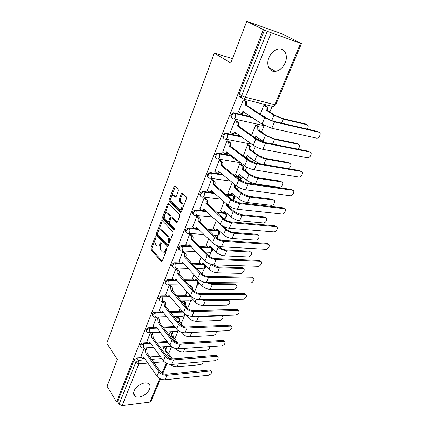 <?xml version="1.0" encoding="UTF-8"?>
<svg xmlns="http://www.w3.org/2000/svg" width="427" height="427" viewBox="0 0 427 427"><rect width="100%" height="100%" fill="white"/><g stroke="black" fill="none" stroke-linecap="round" stroke-linejoin="round"><path stroke-width="0.64" d="M155.802 236.675L155.134 236.98L150.961 248.055L151.121 249.72L161.374 261.516L162.276 261.046L166.647 249.774L166.471 248.514L165.82 248.856L165.254 250.318C164.443 252.095 163.466 252.608 162.319 251.861L161.203 250.644C160.168 249.181 159.986 247.366 160.659 245.194L161.214 243.737L161.096 242.547L160.408 242.84L159.853 244.297C159.063 246.064 158.102 246.576 156.981 245.851L155.903 244.671C154.889 243.241 154.713 241.447 155.375 239.296L155.919 237.85L155.802 236.675M134.153 390.897C133.165 393.625 133.683 395.525 135.711 396.592C139.517 398.599 147.657 394.19 149.546 389.157C150.603 386.355 150.053 384.412 147.907 383.334C144.107 381.439 135.989 385.869 134.153 390.897M268.93 57.682C265.813 64.952 269.522 72.371 275.5 71.352C279.685 70.551 282.904 67.706 285.156 62.817C288.38 55.601 284.702 47.797 278.388 49.041C274.257 49.959 271.102 52.841 268.93 57.682M178.342 190.874L178.166 189.166L175.065 186.231L174.035 186.78L169.087 199.916L169.268 201.608L180.242 212.529L181.288 212.011L186.482 198.614L186.289 196.868L182.42 193.196L181.358 193.741L179.169 199.457L179.356 201.186L181.24 203.017C183.434 204.944 181.043 211.242 178.956 209.081L171.686 201.88C169.588 200.001 171.9 193.799 173.933 195.913L175.15 197.098L176.18 196.564L178.342 190.874M116.566 401.892L107.092 386.27L117.356 359.449L106.798 343.239L214.29 53.135L230.82 62.988L246.758 21.35L263.422 29.634L116.566 401.892L117.585 401.77L119.106 404.268L135.717 362.448L138.529 360.377L145.58 359.822M162.159 220.455L161.182 220.919L156.447 233.478L156.618 235.154L167.085 246.694L168.03 246.208L172.988 233.414L172.807 231.68L162.159 220.455M162.698 216.884L167.533 204.042L168.542 203.535L179.468 214.471L179.655 216.217L177.472 221.848L176.458 222.355L171.953 217.738L170.96 218.25L169.562 221.917L169.738 223.631L174.323 228.418C174.68 229.464 174.488 229.982 173.757 229.982L162.868 218.565L162.698 216.884L163.738 216.975L168.58 204.149L167.533 204.042M241.511 97.602L240.294 97.292C239.051 96.801 238.688 95.712 239.205 94.031L241.677 95.632L267.206 31.352L301.489 43.554L282.124 33.888L246.758 21.35M168.585 353.791L171.553 346.708M174.792 338.963L177.99 331.331M181.139 323.805L184.32 316.204M187.629 308.315L190.794 300.747M194.669 291.502L197.413 284.942M201.923 274.166L204.181 268.78M209.358 256.408L211.098 252.256M212.374 249.213L212.614 248.642M216.98 238.207L218.181 235.346M219.467 232.277L219.852 231.349M224.794 219.547L225.424 218.048M226.726 214.941L227.265 213.644M229.795 207.602L230.174 206.705M234.156 197.194L234.861 195.513M237.417 189.401L238.351 187.17M241.767 179.02L242.637 176.938M245.226 170.752L246.747 167.117M249.56 160.403L250.606 157.905M253.227 151.644L255.367 146.536M258.127 139.939L258.778 138.391M261.431 132.06L264.217 125.399M267.024 118.701L267.153 118.391M269.837 111.975L272.196 106.339M263.422 29.634L267.206 31.352M117.585 401.77L134.078 360.036L136.886 357.975L141.785 357.607M149.882 356.993L160.029 356.225M151.025 401.353L149.952 402.063L122.127 405.629L119.106 404.268M150.331 332.724L146.973 341.504M156.517 317.224L153.085 326.201M173.202 324.798L173.1 325.401M164.331 301.494L162.842 301.377L159.335 310.557M179.959 308.443L179.425 310.119M184.389 301.259L182.975 301.147L182.436 302.455M170.811 285.311L169.316 285.161L165.729 294.561M186.877 291.705L185.884 294.497M190.938 285.46L189.513 285.321L189.38 285.647M177.44 268.748L175.935 268.572L172.268 278.19M193.959 274.566L192.492 278.521M197.632 269.304L197.173 269.165M184.218 251.802L182.713 251.594L178.961 261.447M201.218 257.006L199.254 262.189M191.163 234.45L189.652 234.215L185.809 244.303M208.654 239.013L206.166 245.477M198.277 216.686L196.756 216.414L192.828 226.753M216.275 220.578L213.244 228.376M205.558 198.491L204.031 198.187L200.012 208.776M224.09 201.672L220.487 210.879M213.02 179.847L211.488 179.505L207.373 190.367M232.288 182.436L227.906 192.961M220.668 160.739L219.131 160.365L214.92 171.499M241.202 164.149L239.744 163.792L235.507 174.616M228.509 141.15L226.961 140.734L222.659 152.161M249.09 145.121L247.623 144.726L243.294 155.823M236.547 121.065L234.999 120.606L230.334 132.285L230.601 132.338M257.166 125.618L255.704 125.186L251.519 135.306M244.794 100.462L243.241 99.961L238.458 111.938L238.752 112.007M231.93 118.065C230.009 116.037 230.564 114.276 233.601 112.771L251.081 116.726M223.796 138.316C221.971 136.272 222.579 134.564 225.616 133.187L240.855 136.218M215.87 158.059C214.14 156.004 214.797 154.344 217.834 153.09L231.418 155.439M245.904 157.979L247.292 158.225L249.219 159.799M208.146 177.322C206.508 175.251 207.207 173.645 210.244 172.497L222.536 174.323M235.357 176.234L239.526 176.858L241.458 178.465M200.615 196.11C199.067 194.034 199.809 192.476 202.846 191.435L214.098 192.833M225.616 194.264L231.946 195.054L233.879 196.687M193.266 214.45C191.803 212.374 192.588 210.858 195.619 209.908L206.017 210.959M216.489 212.011L224.543 212.822L226.475 214.477M186.103 232.352C184.71 230.35 185.499 228.877 188.467 227.938L198.245 228.696M207.858 229.443L217.306 230.18L219.238 231.85M179.11 249.838C177.787 247.9 178.577 246.47 181.486 245.536L187.341 245.861M188.371 245.92L188.702 245.941M189.727 245.995L190.736 246.053M199.633 246.55L207.73 247.003M210.063 247.132L212.171 248.824M172.289 266.918C171.019 265.05 171.814 263.651 174.67 262.722L180.301 262.92M183.076 263.016L183.466 263.032M191.76 263.32L200.621 263.63M165.623 283.608C164.411 281.804 165.201 280.443 168.008 279.514L173.479 279.594M184.186 279.754L193.73 279.893M159.116 299.919C157.947 298.179 158.743 296.85 161.497 295.927L166.829 295.9M176.879 295.852L187.01 295.804M152.754 315.868C151.633 314.187 152.423 312.89 155.14 311.961L160.344 311.838M169.818 311.619L180.45 311.368M146.541 331.459C145.458 329.841 146.247 328.571 148.916 327.642L154.014 327.429M162.975 327.061L174.045 326.596M140.467 346.713C139.415 345.149 140.205 343.906 142.837 342.977L147.827 342.684M156.335 342.182L167.181 341.541M214.29 53.135L232.501 58.6M144.241 347.978L140.995 356.47M265.45 105.629L263.982 105.154L260.214 114.26M164.149 346.687L162.538 350.583M248.343 159.041L247.292 158.225M240.614 177.707L239.526 176.858M233.067 195.929L231.946 195.054M225.696 213.719L225.301 213.511C226.08 214.402 226.225 215.576 225.739 217.017C225.093 218.293 224.324 218.629 223.438 218.021L222.974 217.973M218.485 231.092L217.306 230.18M211.44 248.066L210.239 247.142M203.978 263.891L203.348 263.726M264.51 30.013L239.205 94.031M170.314 331.774L169.017 334.907M176.575 316.626L175.646 318.868M158.337 246.112C159.367 246.502 160.221 245.915 160.894 244.356L159.853 244.297M161.305 243.283L160.894 244.356M163.712 252.133C164.758 252.512 165.623 251.925 166.3 250.371L165.254 250.318M166.738 249.24L166.3 250.371M155.999 237.487L151.991 248.108L152.156 249.774L162.164 261.276M162.383 220.69L157.488 233.548L157.654 235.224L167.886 246.486M157.68 233.185L157.798 234.359L166.994 244.452L167.656 244.111L168.259 242.552C168.953 240.332 168.761 238.496 167.688 237.038L161.209 230.062C160.056 229.294 159.074 229.822 158.257 231.647L157.68 233.185M167.395 244.474L168.702 244.169L167.656 244.111M160.883 229.843L162.249 230.142L168.734 237.108C169.813 238.56 169.999 240.396 169.305 242.611L168.702 244.169M168.782 203.775L168.58 204.149M177.274 222.2L173.004 217.834L172.385 217.802M174.435 229.673L163.909 218.656L162.868 218.565M167.464 213.137L167.389 213.062C165.398 211.077 163.253 217.06 165.26 218.955L167.758 221.56L168.729 221.047L170.122 217.386L169.946 215.678L167.464 213.137L168.51 213.233L167.176 212.902M168.323 221.602L169.775 221.138L168.729 221.047M168.51 213.233L170.992 215.774L171.174 217.482L169.775 221.138M163.738 216.975L163.909 218.656M173.698 195.731L174.979 196.036L175.951 196.975M180.285 209.39C182.409 210.853 184.336 204.891 182.297 203.129L181.24 203.017M182.665 193.431L180.221 199.574L180.407 201.298L182.297 203.129M175.326 186.476L170.133 200.028L170.309 201.72L181.069 212.4M170.378 364.477C172.465 366.099 174.686 366.857 177.045 366.756L200.119 364.679C201.838 364.284 202.916 363.297 203.353 361.722M165.559 346.596L166.695 348.112L167.032 351.485L165.708 351.715L170.88 358.685M165.708 351.715L165.43 348.197L164.299 346.676M172.353 358.861L166.973 351.624M140.905 356.337L142.538 358.477L143.984 357.538L156.965 376.128C159.052 378.626 161.769 379.838 165.105 379.768L208.408 375.258C211.338 374.02 212.203 372.622 211.002 371.058L210.346 371.004L209.545 369.995L210.207 370.049L210.906 370.93M145.714 347.882L146.824 349.441L147.139 352.894L145.756 353.129L158.833 371.645C160.936 374.137 163.658 375.349 167.005 375.296L210.346 371.004M209.545 369.995L166.236 374.223C163.76 374.265 161.742 373.363 160.184 371.517L147.08 353.038M144.593 358.408L143.424 358.408M145.756 353.129L145.5 349.526L146.824 349.441M144.39 347.968L145.5 349.526M175.588 348.565C177.701 350.818 180.301 351.949 183.397 351.955L206.54 350.273C208.702 349.66 209.774 348.459 209.748 346.665M171.622 331.71L172.855 333.29L173.202 336.684L171.873 336.898L176.186 342.486M171.873 336.898L171.585 333.354L170.357 331.774M177.92 343.004L173.138 336.828M180.904 332.046L181.891 333.29C184.026 335.579 186.695 336.759 189.882 336.828L213.094 335.553C215.95 334.469 216.852 333.049 215.795 331.288M172.999 325.273L174.269 326.879L175.23 327.365L163.6 327.867M177.883 316.588L179.148 318.147L179.505 321.558L178.171 321.75L180.893 325.139M178.171 321.75L177.878 318.19L176.613 316.626M183.279 326.463L179.441 321.707M146.877 341.37L148.5 343.441L150.037 342.475L163.36 360.804C165.495 363.27 168.238 364.498 171.595 364.477L215.032 360.708C218.026 359.449 218.886 358.013 217.605 356.406L217.012 356.358L216.19 355.365L216.783 355.413L217.54 356.331M151.702 332.66L152.909 334.282L153.234 337.752L151.847 337.971L165.27 356.219C167.421 358.675 170.176 359.902 173.538 359.897L217.012 356.358M216.19 355.365L172.748 358.845C170.261 358.845 168.217 357.933 166.621 356.113L153.176 337.901M150.683 343.372L149.45 343.388M151.847 337.971L151.58 334.346L152.909 334.282M150.379 332.724L151.58 334.346M152.983 326.068L154.601 328.075L156.223 327.082L169.898 345.123C172.081 347.562 174.862 348.795 178.23 348.827L221.794 345.843C224.858 344.552 225.712 343.084 224.346 341.44L223.817 341.397L222.979 340.415L223.508 340.458L224.319 341.408M157.894 317.186L159.132 318.782L159.468 322.273L158.075 322.476L171.851 340.431C174.056 342.86 176.842 344.098 180.221 344.146L223.817 341.397M222.979 340.415L179.409 343.105C176.911 343.068 174.84 342.15 173.207 340.351L159.41 322.428M156.912 327.989L155.599 328.032M158.075 322.476L157.798 318.825L159.132 318.782M156.56 317.224L157.798 318.825M185.788 314.603L188.43 317.789C190.618 320.047 193.314 321.237 196.521 321.36L219.793 320.517C222.889 319.247 223.711 317.763 222.248 316.06L221.367 315.537M222.051 315.516L222.291 316.076M179.319 309.991L180.952 311.87L182.42 311.422M184.88 305.364L184.304 302.684L183.007 301.147M184.283 301.131L185.585 302.668L185.948 306.095L185.628 306.25M187.976 308.732L185.889 306.244M182.895 311.993L182.03 311.843M195.609 316.311L198.507 316.733L221.794 316.017M185.777 294.368L187.389 296.173C188.104 296.578 188.702 296.285 189.172 295.297L195.123 301.942C197.359 304.168 200.087 305.369 203.305 305.545L226.636 305.145C229.806 303.848 230.617 302.327 229.064 300.587L228.21 299.674L229.139 300.603M191.424 287.963L189.545 285.321M190.826 285.332L192.161 286.843L192.764 289.479M189.988 296.012L188.531 296.167M227.831 299.637L202.611 299.605M200.53 299.621L205.334 300.811L228.685 300.549M192.38 278.393L193.975 280.123C194.728 280.566 195.352 280.267 195.86 279.221L201.966 285.732C204.255 287.921 207.015 289.132 210.249 289.362L233.633 289.437C236.878 288.102 237.674 286.544 236.03 284.766L235.154 283.87L236.142 284.788M197.514 269.175L199.382 271.556M196.714 279.936L195.176 280.139M234.855 283.838L211.466 283.597L207.431 282.455M205.91 282.423L212.326 284.521L235.725 284.734M159.228 310.424L160.83 312.356C161.497 312.729 162.047 312.441 162.49 311.486L176.586 329.078C178.828 331.48 181.64 332.729 185.024 332.814L228.712 330.642C231.845 329.324 232.688 327.819 231.237 326.137L230.783 326.1L229.923 325.134L231.247 326.137L230.377 325.171M164.219 301.361L165.495 302.93L165.847 306.447L164.443 306.623L178.593 324.274C180.845 326.666 183.669 327.915 187.058 328.021L230.783 326.1M229.923 325.134L186.231 326.997C183.717 326.917 181.624 325.993 179.954 324.221L165.783 306.597M163.279 312.26L161.892 312.334M164.443 306.623L164.155 302.951L165.495 302.93M162.884 301.377L164.155 302.951M165.617 294.422L167.203 296.279C167.902 296.696 168.489 296.391 168.959 295.383L183.439 312.655C185.729 315.019 188.579 316.274 191.979 316.423L235.784 315.105C238.992 313.754 239.825 312.217 238.282 310.488L237.396 309.538L238.325 310.498M170.693 285.172L172.001 286.72L172.364 290.253L170.955 290.408L185.489 307.734C187.795 310.087 190.655 311.352 194.061 311.513L237.898 310.456M237.017 309.506L193.212 310.509C190.688 310.386 188.569 309.452 186.855 307.707L172.305 290.408M169.797 296.162L168.323 296.274M170.955 290.408L170.656 286.709L172.001 286.72M169.354 285.161L170.656 286.709M172.15 278.057L173.72 279.834C174.456 280.288 175.075 279.979 175.577 278.906L190.453 295.831C192.801 298.163 195.683 299.428 199.105 299.637L243.016 299.215C245.52 299.311 247.895 294.774 245.482 294.481L244.575 293.552L245.562 294.502M177.317 268.61L178.662 270.131C179.361 271.108 179.489 272.293 179.041 273.68L177.621 273.814L192.55 290.798C194.915 293.114 197.813 294.384 201.234 294.609L245.178 294.459M244.276 293.525L200.359 293.627C197.824 293.456 195.678 292.511 193.922 290.798L178.977 273.84M176.458 279.685L174.899 279.85M177.621 273.814L177.691 273.654C178.139 272.261 178.011 271.076 177.312 270.094L178.662 270.131M175.967 268.572L177.312 270.094M199.131 262.055L200.711 263.705C201.496 264.19 202.158 263.881 202.702 262.776L208.968 269.149C211.312 271.294 214.103 272.517 217.348 272.81L240.791 273.371C243.337 273.558 245.664 268.855 243.15 268.583L242.253 267.708L243.294 268.615M203.594 263.486L201.966 263.747M242.034 267.686L218.597 266.95L212.934 264.745M211.29 264.404C213.676 266.432 216.404 267.58 219.478 267.852L242.931 268.567M178.838 261.308L180.391 263C181.16 263.496 181.817 263.176 182.35 262.045L197.637 278.607C200.039 280.891 202.964 282.172 206.396 282.444L250.414 282.957C252.976 283.112 255.378 278.351 252.848 278.11L251.919 277.198L252.96 278.132M184.09 251.663L185.478 253.152C186.199 254.113 186.327 255.303 185.868 256.723L184.448 256.83L199.788 273.445C202.211 275.719 205.141 277.006 208.579 277.294L252.629 278.094M251.7 277.182L207.682 276.328C205.131 276.114 202.958 275.164 201.165 273.477L185.804 256.889M183.274 262.818L181.624 263.043M184.448 256.83L184.512 256.664C184.971 255.245 184.843 254.049 184.128 253.088L185.478 253.152M182.74 251.594L184.128 253.088M206.038 245.344L207.597 246.907C208.419 247.441 209.123 247.121 209.7 245.952L216.131 252.17C218.533 254.278 221.357 255.511 224.618 255.864L248.108 256.942C250.713 257.187 253.062 252.25 250.43 252.037L249.512 251.177L250.612 252.069M216.665 245.493L218.277 247.089C220.695 249.187 223.529 250.419 226.796 250.793L250.297 252.026M249.379 251.161L225.888 249.907C223.47 249.63 221.367 248.717 219.579 247.164L218.619 246.214M210.634 246.651L208.899 246.993M185.681 244.164L187.213 245.765C188.024 246.31 188.713 245.979 189.289 244.778L204.997 260.956C207.463 263.197 210.42 264.489 213.868 264.831L257.983 266.325C260.603 266.544 263.027 261.543 260.385 261.356L259.429 260.465L260.529 261.383M191.029 234.311L192.46 235.768C193.196 236.713 193.33 237.914 192.86 239.36L191.435 239.44L207.202 255.672C209.684 257.897 212.651 259.194 216.11 259.552L260.251 261.345M259.296 260.454L215.181 258.607C212.625 258.34 210.42 257.385 208.579 255.73L192.796 239.531M190.255 245.552L188.51 245.84M191.435 239.44L191.504 239.275C191.974 237.823 191.84 236.622 191.099 235.677L192.46 235.768M189.673 234.215L191.099 235.677M213.105 228.248L214.642 229.721C215.502 230.297 216.243 229.972 216.863 228.733L223.47 234.791C225.926 236.857 228.787 238.101 232.058 238.517L255.597 240.134C258.26 240.444 260.63 235.261 257.881 235.106L256.942 234.263L258.089 235.138M219.318 223.428L225.664 229.587C228.141 231.642 231.012 232.886 234.29 233.323L257.839 235.101M256.894 234.263L233.361 232.459C230.932 232.133 228.803 231.21 226.967 229.694L223.551 226.491M217.834 229.422L215.971 229.849M192.684 226.609L194.2 228.119C195.048 228.712 195.779 228.376 196.393 227.1L212.539 242.867C215.069 245.066 218.064 246.368 221.528 246.774L265.733 249.304C268.407 249.587 270.857 244.34 268.097 244.212L267.115 243.337L268.273 244.239M198.128 216.542L199.606 217.967C200.364 218.896 200.503 220.102 200.023 221.581L198.587 221.634L214.802 237.449C217.348 239.632 220.353 240.935 223.823 241.367L268.049 244.207M267.072 243.331L222.873 240.449C220.3 240.129 218.069 239.157 216.185 237.545L199.953 221.752M197.397 227.858L195.55 228.226M198.587 221.634L198.656 221.464C199.137 219.98 198.998 218.773 198.24 217.845L199.606 217.967M196.767 216.42L198.24 217.845M220.337 210.741L221.859 212.128C222.755 212.753 223.534 212.411 224.196 211.103L230.98 216.996C233.494 219.014 236.398 220.268 239.68 220.754L263.272 222.931C265.973 223.289 268.348 217.941 265.551 217.781L264.585 216.964L265.743 217.813M228.002 205.131L227.762 205.798L226.465 205.654L233.233 211.669C235.763 213.671 238.677 214.93 241.965 215.432L265.551 217.781M226.465 205.654L226.828 204.095M264.585 216.964L241.009 214.594L234.535 211.803L227.762 205.798M225.205 211.781L223.209 212.304M199.863 208.632L201.363 210.052C202.243 210.692 203.012 210.34 203.668 208.995L220.273 224.324C222.862 226.47 225.899 227.788 229.379 228.269L273.68 231.877C276.392 232.203 278.852 226.785 276.039 226.657L275.031 225.808L276.2 226.678M205.403 198.347L206.962 199.772C207.714 200.69 207.842 201.891 207.357 203.364L205.915 203.391L222.59 218.768C225.2 220.898 228.248 222.216 231.733 222.723L276.039 226.657M275.031 225.808L230.756 221.826C228.173 221.453 225.915 220.476 223.978 218.896L207.287 203.546M204.714 209.737C204.074 210.58 203.417 210.735 202.74 210.201M205.915 203.391L205.99 203.215C206.476 201.736 206.342 200.535 205.595 199.612L206.924 199.735M204.037 198.187L205.558 199.58M227.746 192.823L229.31 194.168C230.228 194.771 231.028 194.397 231.706 193.057L238.677 198.768C241.255 200.738 244.191 202.003 247.489 202.558L271.209 205.334C273.91 205.617 276.194 200.268 273.445 200.055L272.453 199.26L273.574 200.076M235.635 185.217L235.33 187.65L234.028 187.474L240.983 193.308C243.577 195.262 246.523 196.532 249.827 197.109L273.445 200.055M234.028 187.474L234.097 187.298C234.588 185.878 234.471 184.72 233.74 183.823L232.048 182.409M272.453 199.26L248.845 196.292L242.29 193.479L235.33 187.65M232.752 193.714C232.074 194.659 231.365 194.867 230.617 194.338M207.212 190.218L208.755 191.595C209.662 192.209 210.447 191.824 211.119 190.442L228.205 205.307C230.863 207.405 233.937 208.728 237.433 209.289L281.895 214.039C284.612 214.295 286.981 208.872 284.217 208.686L283.181 207.858L284.313 208.696M212.849 179.698L214.525 181.149C215.245 182.067 215.357 183.252 214.872 184.704L213.425 184.699L230.58 199.612C233.259 201.688 236.35 203.017 239.846 203.599L284.217 208.686M283.181 207.858L238.837 202.729L231.973 199.772L214.797 184.886M212.214 191.163C211.541 192.107 210.847 192.31 210.121 191.766L210.057 191.76M213.425 184.699L213.5 184.517C213.986 183.066 213.874 181.875 213.153 180.957L214.423 181.053M211.488 179.511L213.052 180.861M235.33 174.472L236.937 175.775C237.882 176.351 238.698 175.951 239.392 174.568L246.56 180.093C249.203 182.009 252.176 183.284 255.485 183.914L279.327 187.314C282.033 187.533 284.227 182.169 281.532 181.902L280.512 181.128L281.585 181.913M241.02 164.005L242.84 165.446C243.539 166.343 243.641 167.485 243.155 168.878L241.773 168.852L248.92 174.499C251.583 176.399 254.567 177.675 257.881 178.331L281.532 181.902M241.773 168.852L241.847 168.67C242.339 167.277 242.232 166.13 241.533 165.233L239.739 163.808M230.484 155.77L236.307 160.322M280.512 181.128L256.873 177.541L250.233 174.702L243.08 169.06M240.481 175.203C239.782 176.244 239.035 176.5 238.239 175.972L238.159 175.961M214.744 171.35L216.329 172.684C217.263 173.266 218.074 172.85 218.763 171.424L236.339 185.804C239.067 187.837 242.184 189.177 245.69 189.818L290.307 195.763C293.029 195.956 295.308 190.517 292.596 190.277L291.534 189.471L292.618 190.277M220.481 160.589L222.275 162.057C222.963 162.975 223.065 164.144 222.574 165.575L221.127 165.543L238.778 179.954C241.527 181.977 244.655 183.316 248.167 183.978L292.596 190.277M291.534 189.471L247.132 183.14L240.171 180.157L222.499 165.761M219.894 172.124C219.206 173.165 218.475 173.415 217.701 172.887L217.535 172.86M221.127 165.543L221.202 165.356C221.688 163.925 221.586 162.751 220.898 161.833L222.115 161.908M219.126 160.376L220.738 161.678M288.567 168.665C291.294 166.557 291.71 164.774 289.81 163.311L289.778 163.285M243.096 155.679L244.751 156.933C245.722 157.483 246.56 157.045 247.276 155.625L254.641 160.952L260.16 163.808M248.882 144.966L250.83 146.434L251.097 149.824L249.71 149.765L257.059 155.214C259.787 157.061 262.813 158.348 266.138 159.084L289.81 163.311M249.71 149.765L249.523 146.189L247.617 144.748M236.291 135.738L236.633 135.989M288.764 162.564L265.103 158.321L258.372 155.455L251.017 150.01M248.397 156.234C247.676 157.366 246.897 157.675 246.053 157.163L245.856 157.131M222.462 152.007L224.095 153.293C225.056 153.848 225.888 153.394 226.593 151.932L244.687 165.788C247.484 167.763 250.649 169.113 254.172 169.839L298.927 177.04C301.649 177.162 303.843 171.713 301.179 171.408L301.099 171.35M228.301 140.995L230.217 142.485L230.473 145.965L229.016 145.895L247.19 159.783C250.008 161.742 253.184 163.098 256.712 163.845L301.179 171.408M300.09 170.629L255.645 163.039L248.583 160.024L230.399 146.157M227.772 152.599C227.057 153.736 226.289 154.051 225.472 153.533L225.189 153.485M229.016 145.895L228.616 142.01L229.993 142.276M226.956 140.755L228.616 142.01M297.998 149.14C299.893 146.893 299.994 145.265 298.297 144.262L298.131 144.15M254.503 137.43L255.426 136.026L264.857 142.495M256.937 125.458L259.018 126.952L259.237 130.299L257.849 130.208L265.407 135.444L274.604 139.346L298.297 144.262M257.849 130.208L257.705 126.664L255.688 125.212M241.533 114.911L242.018 115.237M297.219 143.541L273.542 138.615L266.72 135.722L259.157 130.491M256.515 136.795L255.319 138.006M230.383 132.173L232.058 133.411C233.046 133.934 233.9 133.443 234.626 131.938L253.254 145.239C256.131 147.155 259.333 148.516 262.872 149.333L307.76 157.851C310.477 157.899 312.591 152.439 309.981 152.071L309.767 151.927M236.312 120.9L238.367 122.416L238.576 125.848L237.113 125.746L255.826 139.079C258.719 140.969 261.938 142.335 265.482 143.178L309.981 152.071M308.86 151.323L264.377 142.399L257.225 139.362L238.496 126.045M235.848 132.573C235.112 133.816 234.311 134.185 233.441 133.688L233.035 133.608M237.113 125.746L236.697 121.839L238.074 122.143M234.989 120.633L236.697 121.839M307.301 129.077C308.582 126.936 308.475 125.495 306.992 124.743L306.682 124.545M263.56 116.47L263.71 116.117L269.33 119.822M265.178 105.453L267.409 106.974L267.58 110.278L266.192 110.155L273.969 115.167L283.288 119.106L306.992 124.743M266.192 110.155L266.096 106.643L263.966 105.186M305.887 124.049L282.194 118.402L275.282 115.482L267.499 110.476M264.831 116.859L264.649 117.185M238.501 111.831L240.23 113.016C241.244 113.507 242.125 112.974 242.867 111.426L262.055 124.14L271.807 128.271L316.813 138.177C319.524 138.156 321.563 132.674 319.006 132.242L318.643 132.018M239.937 97.159L241.495 97.553M244.516 100.281L246.721 101.818L246.806 105.416L245.418 105.079L264.692 117.809L274.486 121.951L319.006 132.242M317.853 131.521L273.349 121.209L266.096 118.14L246.806 105.416M244.132 112.029C243.374 113.374 242.536 113.812 241.613 113.336L241.068 113.208M245.418 105.079L245.338 101.471L244.986 101.14L246.368 101.487M243.225 99.993L244.986 101.14M238.981 95.691L241.436 97.217M155.972 237.033L155.134 236.98M166.69 248.898L165.82 248.856M161.267 242.888L160.408 242.84M271.129 32.986L245.445 97.223L274.817 104.7C274.054 106.222 273.147 106.75 272.095 106.28L243.507 99.091M273.237 106.398L275.746 104.759L274.817 104.7L300.597 43.314M136.886 357.975L138.529 360.377L138.839 363.841L122.127 405.629M151.558 359.353L161.721 358.552M164.198 361.744L153.859 362.603M147.865 363.094L138.839 363.841L135.717 362.448L134.078 360.036M149.952 402.063L159.821 378.557M162.079 373.182L166.263 363.217M234.135 112.813L234.989 113.401L251.941 117.308M263.721 125.138L262.151 125.218L233.766 118.887M226.043 133.219L226.87 133.838L241.693 136.827M251.925 144.273L225.83 139.186M218.149 153.117L218.955 153.757L232.229 156.074M246.726 158.604L248.114 158.849L248.85 160.221M240.849 162.794L218.08 158.972M210.452 172.519L211.237 173.181L223.326 174.979M236.152 176.885L240.326 177.504L240.919 180.701M230.724 181.133L210.516 178.256M202.948 191.44L203.706 192.129L214.866 193.511M226.39 194.936L232.784 195.774C233.537 196.666 233.665 197.824 233.179 199.249L232.528 200.215M221.303 199.206L203.129 197.071M195.619 209.908L196.361 210.618L206.764 211.659M217.247 212.705L225.301 213.511C227.554 215.475 227.356 217.044 224.714 218.218M188.467 227.938L189.188 228.664L198.971 229.416M208.589 230.158L218.048 230.884C218.805 231.797 218.95 232.961 218.469 234.375C217.866 235.581 217.14 235.907 216.292 235.346L213.74 235.165M181.486 245.536L182.19 246.283L191.44 246.79M200.348 247.281L210.959 247.868C211.701 248.797 211.835 249.955 211.37 251.338C210.805 252.48 210.116 252.789 209.305 252.282L205.013 252.069M174.67 262.722L175.353 263.486L184.154 263.79M192.454 264.067L204.677 264.628M203.337 263.731L204.031 264.462C204.752 265.407 204.885 266.56 204.432 267.916C203.898 268.994 203.247 269.298 202.473 268.829L196.708 268.668M168.008 279.514L168.67 280.299L177.088 280.411M184.859 280.518L197.402 280.699M196.644 280.011L197.258 280.688L197.642 284.126C197.151 285.14 196.532 285.439 195.79 285.012L188.771 284.953M161.497 295.927L162.148 296.722L170.218 296.674M177.536 296.632L190.458 296.557M155.14 311.961L155.764 312.772L163.536 312.585M170.458 312.415L182.986 312.105M148.916 327.642L149.53 328.47L157.029 328.149M142.837 342.977L143.435 343.815L148.617 343.505M149.338 343.457L149.946 343.425M156.944 343.004L167.795 342.353M141.172 347.605C139.96 346.083 140.713 344.819 143.435 343.815L143.75 347.29L142.308 348.106L141.172 347.605M159.869 346.964L171.115 346.366M147.304 332.35C145.997 330.792 146.739 329.5 149.53 328.47L149.856 331.96L148.334 332.804L147.304 332.35M153.581 316.759C152.177 315.163 152.903 313.834 155.764 312.772L156.106 316.29L154.489 317.154L153.581 316.759M160.002 300.811C158.497 299.172 159.212 297.811 162.148 296.722L162.495 300.256C162.041 301.248 161.47 301.547 160.782 301.147L160.002 300.811M166.573 284.494C164.961 282.818 165.66 281.42 168.67 280.299L169.033 283.854C168.548 284.905 167.944 285.215 167.224 284.772L166.573 284.494M173.303 267.798C171.579 266.08 172.262 264.644 175.353 263.486C176.052 264.462 176.175 265.658 175.727 267.062C175.203 268.177 174.563 268.498 173.81 268.012L173.303 267.798M205.163 265.14L205.259 265.407M180.189 250.708C178.353 248.952 179.02 247.473 182.19 246.283C182.911 247.244 183.039 248.439 182.575 249.875C182.019 251.06 181.342 251.386 180.552 250.857L180.189 250.708M187.245 233.206C184.635 232.961 186.594 228.349 189.188 228.664C189.93 229.609 190.063 230.81 189.593 232.277C188.996 233.532 188.28 233.868 187.453 233.291L187.245 233.206M194.477 215.283C191.734 215.107 193.693 210.233 196.361 210.618C197.119 211.541 197.258 212.753 196.778 214.253C196.137 215.576 195.385 215.929 194.52 215.304L194.477 215.283M201.806 196.911C199.083 196.724 200.914 191.814 203.604 192.118L203.764 192.182C204.501 193.105 204.624 194.306 204.138 195.785C203.476 197.157 202.697 197.536 201.806 196.911M209.289 178.086C206.62 177.845 208.344 172.94 211.029 173.159L211.354 173.293C212.059 174.216 212.166 175.401 211.685 176.853C211.002 178.267 210.207 178.678 209.289 178.086M216.959 158.785C214.343 158.492 215.961 153.592 218.635 153.731L219.136 153.928C219.809 154.846 219.905 156.02 219.419 157.451C218.72 158.903 217.898 159.346 216.959 158.785M224.821 138.994C222.259 138.647 223.78 133.747 226.443 133.8L227.116 134.067L227.351 137.547C226.636 139.042 225.792 139.528 224.821 138.994M232.886 118.69C230.831 116.726 231.354 114.948 234.45 113.358L235.298 113.694L235.49 117.131C234.754 118.674 233.884 119.192 232.886 118.69M178.192 330.583L176.607 331.459L166.722 331.928M184.774 313.914L184.517 315.473L182.863 316.316L173.81 316.583M191.024 297.208L191.008 299.973C190.543 300.934 189.962 301.222 189.257 300.838L181.149 300.923M242.755 98.899C241.511 98.407 241.154 97.319 241.677 95.632L245.445 97.223C244.687 98.808 243.79 99.368 242.755 98.899M301.489 43.554L275.757 104.738M162.02 261.457L161.289 261.431M152.156 249.774L151.121 249.72M151.991 248.108L150.961 248.055M167.731 246.667L167.021 246.625M157.654 235.224L156.618 235.154M157.488 233.548L156.447 233.478M162.217 221.005L161.182 220.919M169.305 242.611L168.259 242.552M168.734 237.108L167.688 237.038M162.42 230.302L161.379 230.228M177.098 222.382L176.426 222.323M173.031 217.861L171.985 217.77M174.211 229.993L173.73 229.956M171.174 217.482L170.122 217.386M170.992 215.774L169.946 215.678M175.743 197.162L175.145 197.093L175.737 197.167M173.933 195.913L174.979 196.036L173.944 195.929M180.407 201.298L179.356 201.186M180.221 199.574L179.169 199.457M182.414 193.869L181.358 193.741M180.877 212.571L180.226 212.513M170.309 201.72L169.268 201.608M170.133 200.028L169.087 199.916M175.081 186.909L174.035 186.78M166.695 348.112L165.43 348.197M167.032 351.485L165.767 351.576M177.045 366.756L178.272 363.895M158.833 371.645L156.965 376.128M145.815 352.985L147.139 352.894M167.005 375.296L165.105 379.768M172.855 333.29L171.585 333.354M173.202 336.684L171.932 336.754M183.397 351.955L184.934 348.368M181.891 333.29L182.233 332.478M179.148 318.147L177.878 318.19M179.505 321.558L178.23 321.606M189.882 336.828L191.75 332.478M165.27 356.219L163.36 360.804M151.905 337.826L153.234 337.752M173.538 359.897L171.595 364.477M171.851 340.431L169.898 345.123M158.134 322.321L159.468 322.273M180.221 344.146L178.23 348.827M188.43 317.789L189.166 316.049M185.585 302.668L184.304 302.684M185.948 306.095L185.505 306.106M196.521 321.36L198.507 316.733M195.123 301.942L196.271 299.22M192.161 286.843L190.88 286.832M203.305 305.545L205.334 300.811M201.966 285.732L203.546 281.985M198.886 270.659L198.544 270.649M210.249 289.362L212.326 284.521M178.593 324.274L176.586 329.078M164.502 306.469L165.847 306.447M187.058 328.021L185.024 332.814M185.489 307.734L183.439 312.655M171.019 290.248L172.364 290.253M194.061 311.513L191.979 316.423M192.55 290.798L190.453 295.831M177.691 273.654L179.041 273.68M201.234 294.609L199.105 299.637M208.968 269.149L211.002 264.324M217.348 272.81L219.478 267.852M161.401 229.769L161.289 230.068M199.788 273.445L197.637 278.607M184.512 256.664L185.868 256.723M208.579 277.294L206.396 282.444M216.131 252.17L218.277 247.089M224.618 255.864L226.796 250.793M207.202 255.672L204.997 260.956M191.504 239.275L192.86 239.36M216.11 259.552L213.868 264.831M217.129 228.755L216.863 228.733M223.47 234.791L225.664 229.587M232.058 238.517L234.29 233.323M174.323 195.678L174.221 195.95M214.802 237.449L212.539 242.867M198.656 221.464L200.023 221.581M223.823 241.367L221.528 246.774M224.49 211.135L224.196 211.103M230.98 216.996L233.233 211.669M227.837 205.627L226.534 205.483M239.68 220.754L241.965 215.432M203.668 208.995L203.957 209.027M222.59 218.768L220.273 224.324M205.99 203.215L207.357 203.364M231.733 222.723L229.379 228.269M232.032 193.095L231.706 193.057M238.677 198.768L240.983 193.308M235.4 187.474L234.097 187.298M247.489 202.558L249.827 197.109M211.119 190.442L211.445 190.485M230.58 199.612L228.205 205.307M213.5 184.517L214.872 184.704M239.846 203.599L237.433 209.289M239.76 174.622L239.392 174.568M246.56 180.093L248.92 174.499M242.675 165.297L241.372 165.084M243.155 168.878L241.847 168.67M255.485 183.914L257.881 178.331M218.763 171.424L219.126 171.483M238.778 179.954L236.339 185.804M221.202 165.356L222.574 165.575M248.167 183.978L245.69 189.818M247.692 155.7L247.276 155.625M254.641 160.952L257.059 155.214M250.601 146.226L249.293 145.975M251.097 149.824L249.79 149.578M263.843 164.438L266.138 159.084M226.593 151.932L227.009 152.007M247.19 159.783L244.687 165.788M229.096 145.708L230.473 145.965M256.712 163.845L254.172 169.839M255.837 136.314L255.351 136.213M262.925 141.326L265.407 135.444M258.725 126.686L257.417 126.397M259.237 130.299L257.929 130.016M272.591 144.048L274.604 139.346M234.626 131.938L235.112 132.039M255.826 139.079L253.254 145.239M237.193 125.554L238.576 125.848M265.482 143.178L262.872 149.333M264.212 116.448L263.63 116.315M271.625 120.708L273.969 115.167M267.051 106.649L265.738 106.318M267.58 110.278L266.272 109.958M281.569 123.115L283.288 119.106M242.867 111.426L243.443 111.564M264.692 117.809L262.055 124.14M245.498 104.877L246.886 105.213M274.486 121.951L271.807 128.271M133.651 393.384L135.711 396.592M268.674 67.509L275.5 71.352M153.592 347.37L143.226 348.042M203.588 263.753L204.287 264.489C206.204 266.384 205.974 267.862 203.594 268.935M210.415 247.164L211.135 247.884C213.158 249.8 212.94 251.311 210.474 252.416M217.396 230.19L218.138 230.895C220.273 232.838 220.065 234.375 217.514 235.512M202.846 191.435L203.764 192.182L214.93 193.564M210.244 172.497L211.354 173.293L223.465 175.091M217.834 153.09L219.136 153.928L232.459 156.255M225.616 133.187L227.116 134.067L242.034 137.078M233.601 112.771L235.298 113.694L252.426 117.633M177.515 331.469L178.662 330.904M160.136 332.243L149.306 332.756M183.823 316.348L185.686 314.539M166.866 316.786L155.524 317.122M190.271 300.891C191.509 300.603 192.155 299.829 192.209 298.574M173.8 301.008L161.876 301.136M196.858 285.092C198.384 284.686 199.014 283.715 198.742 282.172M180.968 284.889L168.371 284.782M188.376 268.428L175.017 268.049M196.068 251.626L181.817 250.921M204.074 234.476L188.771 233.388M212.449 216.985L195.892 215.432M226.454 194.99L232.784 195.774C234.829 197.407 234.818 198.945 232.758 200.37M236.291 176.997L240.449 177.616C241.863 178.507 242.264 179.687 241.65 181.144M246.955 158.785L248.3 159.015L249.672 160.749M263.32 125.346L263.955 125.266M150.993 401.433L160.477 378.882M162.73 373.524L166.925 363.542M161.924 261.537L161.374 261.516M167.656 246.721L167.085 246.694M162.249 230.142L161.209 230.062M177.061 222.403L176.458 222.355M173.004 217.834L171.953 217.738M174.173 230.014L173.757 229.982M168.435 213.158L167.389 213.062M180.861 212.587L180.242 212.529M211.002 371.058L210.207 370.049M217.605 356.406L216.783 355.413M224.346 341.44L223.508 340.458M222.248 316.06L221.768 315.526M229.064 300.587L228.21 299.674M236.03 284.766L235.154 283.87M238.282 310.488L237.396 309.538M245.482 294.481L244.575 293.552M243.15 268.583L242.253 267.708M252.848 278.11L251.919 277.198M250.43 252.037L249.512 251.177M260.385 261.356L259.429 260.465M257.881 235.106L256.942 234.263M268.097 244.212L267.115 243.337M205.595 199.612L206.962 199.772M213.153 180.957L214.525 181.149M242.84 165.446L241.533 165.233M220.898 161.833L222.275 162.057M250.83 146.434L249.523 146.189M228.84 142.223L230.217 142.485M259.018 126.952L257.705 126.664M236.985 122.111L238.367 122.416M267.409 106.974L266.096 106.643M245.338 101.471L246.721 101.818"/></g></svg>

